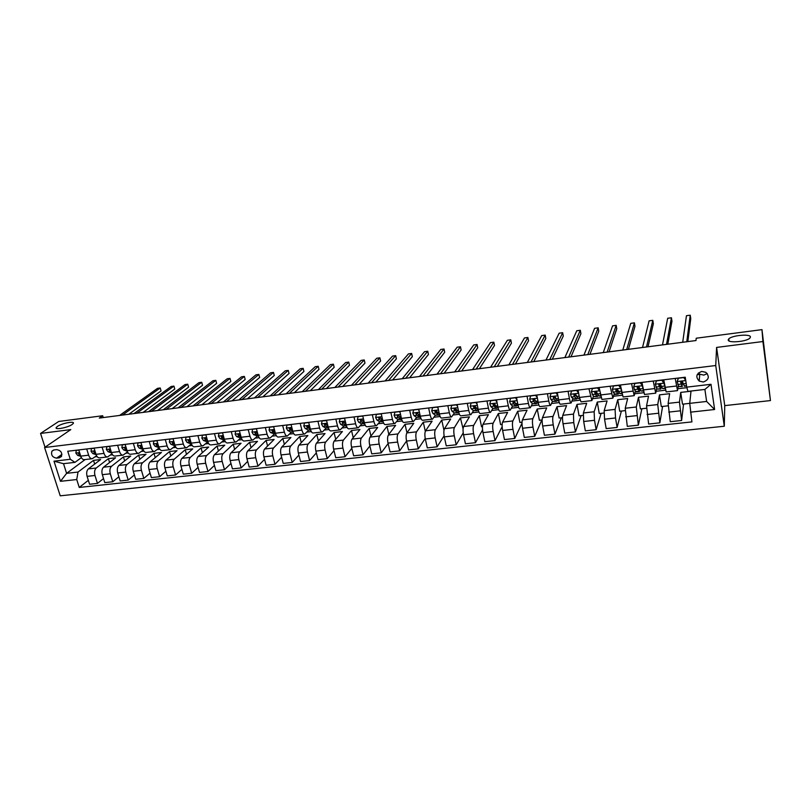 <?xml version="1.0" encoding="UTF-8"?>
<svg xmlns="http://www.w3.org/2000/svg" width="811" height="811" viewBox="0 0 811 811"><rect width="100%" height="100%" fill="white"/><g stroke="black" fill="none" stroke-linecap="round" stroke-linejoin="round"><path stroke-width="1.22" d="M728.237 339.89L728.775 338.897C731.948 335.288 750.793 333.635 750.439 337.031L749.881 338.096C746.596 341.766 727.538 343.306 728.237 339.89M57.5 426.383C62.102 423.119 75.585 420.676 73.183 423.545L72.098 424.498C67.597 427.762 53.911 430.256 56.354 427.377L57.5 426.383M701.789 371.448C696.243 373.597 695.382 376.801 699.183 381.069L703.319 382.011C708.926 379.832 709.767 376.598 705.834 372.32L701.789 371.448M698.433 372.959L699.781 374.195L703.847 375.118L707.243 373.557M770.45 400.573L762.908 341.532L716.6 347.422L724.75 405.622L770.45 400.573L761.975 329.631L696.223 338.217L695.98 340.549L99.297 418.081L102.673 415.729L58.706 421.477L40.55 433.439L45.01 447.226M724.75 405.622L724.294 426.231L60.227 495.815L44.585 447.52L715.738 365.528L724.294 426.231M56.628 458.144L59.284 457.83L61.403 456.552C62.417 452.67 60.835 450.369 56.648 449.629L53.992 449.953L51.924 451.159C50.84 455.042 52.411 457.363 56.628 458.144L61.93 454.373M76.731 479.534L60.48 481.318L53.992 461.185L70.293 459.279L74.957 462.361L63.511 463.679L66.603 473.34L78.028 472.053L76.731 479.534L79.245 487.441L691.915 421.892L689.735 403.351L706.624 401.455L704.891 389.432L687.951 391.389L686.724 387.141L711.004 384.292L714.603 409.504L690.455 412.16M686.724 387.141L685.244 377.216L67.739 451.251L70.293 459.279M762.908 341.532L761.975 329.631M716.6 347.422L715.738 365.528M44.585 447.52L70.8 429.597L40.55 433.439M103.23 417.574L102.673 415.729M85.125 459.543L66.603 473.34L60.48 481.318M74.957 462.361L81.364 457.637M699.761 374.378L697.176 374.692M675.218 378.423L677.53 390.628L678.3 385.641M653.25 381.058L655.714 393.163L656.697 388.439M631.556 383.654L634.172 395.667L635.358 391.135M610.136 386.218L612.883 398.15L614.272 393.74M588.979 388.763L591.868 400.593L593.439 396.295M568.075 391.267L569.403 398.617C569.961 401.516 570.528 402.986 571.096 403.006L572.86 398.799M547.425 393.74L548.794 401.039C549.361 403.929 549.959 405.378 550.578 405.399L552.514 401.252M527.028 396.184L528.427 403.442C529.015 406.301 529.644 407.74 530.313 407.751L532.422 403.665M506.875 398.606L508.304 405.804C508.913 408.653 509.572 410.082 510.281 410.082L512.552 406.047M486.965 400.989L488.415 408.146C489.043 410.974 489.732 412.383 490.493 412.383L492.926 408.389M467.288 403.351L468.768 410.457C469.407 413.265 470.127 414.664 470.927 414.664L473.523 410.701M447.844 405.682L449.355 412.748C450.004 415.536 450.754 416.925 451.605 416.915L454.342 412.981M428.634 407.984L430.165 415.009C430.834 417.777 431.604 419.145 432.496 419.135L435.385 415.232M409.646 410.265L411.207 417.239C411.876 419.986 412.687 421.355 413.62 421.325L416.651 417.452M390.872 412.515L392.463 419.439C393.153 422.176 393.984 423.524 394.957 423.504L398.13 419.642M372.32 414.735L373.932 421.619C374.631 424.335 375.493 425.684 376.497 425.643L379.822 421.811M353.981 416.935L355.613 423.778C356.323 426.474 357.205 427.802 358.259 427.772L361.706 423.95M335.845 419.105L337.508 425.907C338.228 428.593 339.14 429.911 340.225 429.871L343.813 426.059M317.922 421.264L319.595 428.015C320.335 430.682 321.268 431.989 322.393 431.939L326.103 428.147M300.192 423.383L301.895 430.104C302.645 432.75 303.598 434.047 304.764 433.997L308.596 430.215M282.664 425.481L284.387 432.162C285.148 434.787 286.131 436.075 287.327 436.024L291.291 432.253M265.339 427.559L267.083 434.199C267.853 436.815 268.846 438.092 270.083 438.031L274.169 434.27M248.196 429.617L249.96 436.217C250.741 438.812 251.765 440.079 253.032 440.008L257.229 436.267M231.247 431.655L233.031 438.204C233.821 440.789 234.866 442.046 236.163 441.975L240.472 438.244M214.479 433.662L216.284 440.17C217.084 442.745 218.149 443.992 219.477 443.911L223.907 440.191M197.904 435.649L199.729 442.127C200.53 444.671 201.615 445.908 202.983 445.837L207.515 442.127M181.502 437.616L183.337 444.053C184.158 446.587 185.263 447.814 186.652 447.733L191.295 444.033M165.272 439.562L167.137 445.959C167.958 448.483 169.083 449.7 170.503 449.608L175.206 445.959M149.224 441.488L151.099 447.844C151.931 450.348 153.076 451.565 154.526 451.474L159.138 447.976M133.339 443.394L135.234 449.71C136.076 452.203 137.241 453.4 138.722 453.308L143.253 449.963M117.625 445.269L119.541 451.565C120.393 454.038 121.569 455.224 123.079 455.133L127.53 451.92M102.085 447.135L104.011 453.39C104.872 455.853 106.069 457.029 107.599 456.928L111.979 453.856M86.706 448.98L88.642 455.194C89.514 457.647 90.72 458.813 92.282 458.712L96.59 455.752M94.664 464.085L93.508 460.364L78.028 472.053M93.508 460.364L100.635 459.533L88.348 468.91C86.686 470.573 86.27 473.056 87.091 476.361L89.575 484.258L97.462 483.407L103.534 478.571M109.586 462.493L108.4 458.641L96.225 468.018C94.583 469.681 94.167 472.174 94.988 475.489L97.462 483.407M108.4 458.641L115.598 457.799L103.544 467.197C101.912 468.859 101.507 471.353 102.318 474.678L104.781 482.616L112.759 481.754L118.882 476.777M124.651 460.881L123.444 456.897L111.502 466.295C109.891 467.957 109.495 470.461 110.306 473.796L112.759 481.754M123.444 456.897L130.723 456.056L118.893 465.463C117.301 467.126 116.906 469.63 117.717 472.985L120.16 480.964L128.219 480.092L134.383 474.962M139.877 459.259L138.64 455.133L126.942 464.551C125.36 466.224 124.975 468.738 125.786 472.093L128.219 480.092M138.64 455.133L145.99 454.282L134.403 463.71C132.842 465.382 132.467 467.896 133.268 471.262L135.69 479.291L143.841 478.409L150.055 473.117M155.256 457.627L153.999 453.359L142.543 462.787C140.992 464.46 140.617 466.984 141.428 470.36L143.841 478.409M153.999 453.359L161.43 452.497L150.086 461.935C148.555 463.608 148.19 466.143 148.991 469.528L151.393 477.598L159.625 476.706L165.9 471.242M170.807 455.995L169.519 451.565L158.307 461.003C156.787 462.686 156.432 465.22 157.233 468.616L159.625 476.706M169.519 451.565L177.021 450.693L165.931 460.141C164.43 461.824 164.086 464.368 164.876 467.765L167.259 475.885L175.581 474.993L181.907 469.346M186.51 454.342L185.192 449.75L174.233 459.208C172.753 460.891 172.419 463.436 173.209 466.852L175.581 474.993M185.192 449.75L192.775 448.868L181.938 458.337C180.488 460.019 180.154 462.574 180.934 465.99L183.296 474.161L191.7 473.259L198.087 467.41M202.385 452.69L201.037 447.915L190.342 457.384C188.902 459.077 188.568 461.631 189.358 465.068L191.7 473.259M201.037 447.915L208.701 447.033L198.127 456.502C196.708 458.195 196.384 460.76 197.174 464.206L199.506 472.418L208.001 471.495L214.439 465.443M218.433 451.028L217.054 446.06L206.612 455.549C205.213 457.242 204.899 459.807 205.68 463.263L208.001 471.495M217.054 446.06L224.799 445.168L214.489 454.657C213.1 456.35 212.796 458.925 213.577 462.392L215.888 470.654L224.485 469.721L230.963 463.446M234.643 449.365L233.233 444.195L223.066 453.684C221.697 455.387 221.403 457.962 222.184 461.439L224.485 469.721M233.233 444.195L241.06 443.282L231.023 452.791C229.685 454.484 229.391 457.069 230.172 460.557L232.453 468.87L241.141 467.927L247.669 461.418M251.035 447.692L249.585 442.299L239.701 451.808C238.373 453.511 238.099 456.106 238.86 459.594L241.141 467.927M249.585 442.299L257.503 441.387L247.75 450.896C246.443 452.599 246.169 455.204 246.939 458.702L249.2 467.065L257.979 466.122L264.558 459.35M267.6 446.02L266.12 440.383L256.519 449.912C255.232 451.615 254.968 454.221 255.729 457.728L257.979 466.122M266.12 440.383L274.118 439.461L264.65 448.99C263.382 450.693 263.129 453.308 263.889 456.826L266.13 465.24L275 464.287L281.63 457.232M284.357 444.337L282.826 438.447L273.52 447.986C272.273 449.689 272.02 452.315 272.78 455.843L275 464.287M282.826 438.447L290.906 437.514L281.741 447.054C280.515 448.767 280.282 451.392 281.032 454.941L283.242 463.395L292.213 462.432L298.894 455.083M301.286 442.664L299.715 436.5L290.703 446.05C289.497 447.753 289.274 450.389 290.024 453.947L292.213 462.432M299.715 436.5L307.886 435.548L299.026 445.107C297.84 446.82 297.617 449.456 298.367 453.025L300.546 461.53L309.62 460.557L316.351 452.883M318.409 440.991L316.787 434.524L308.089 444.083C306.923 445.797 306.71 448.442 307.46 452.021L309.62 460.557M316.787 434.524L325.049 433.561L316.493 443.13C315.357 444.844 315.155 447.5 315.895 451.088L318.044 459.644L327.228 458.661L333.99 450.642M335.724 439.329L334.051 432.527L325.657 442.096C324.542 443.81 324.349 446.476 325.089 450.064L327.228 458.661M334.051 432.527L342.404 431.553L334.162 441.133C333.068 442.857 332.885 445.523 333.615 449.122L335.744 457.739L345.03 456.745L351.832 448.341M353.231 437.666L351.508 430.499L343.428 440.089C342.354 441.813 342.181 444.479 342.921 448.098L345.03 456.745M351.508 430.499L359.952 429.526L352.035 439.116C350.981 440.839 350.818 443.516 351.548 447.145L353.637 455.812L363.024 454.809L369.877 445.979M370.931 436.024L369.147 428.461L361.402 438.052C360.378 439.785 360.226 442.461 360.946 446.111L363.024 454.809M369.147 428.461L377.693 427.478L370.11 437.068C369.096 438.802 368.954 441.488 369.674 445.138L371.742 453.866L381.231 452.842L388.114 443.556M388.844 434.402L386.989 426.393L379.589 436.004C378.605 437.727 378.473 440.424 379.183 444.093L381.231 452.842M386.989 426.393L395.626 425.4L388.388 435.01C387.425 436.744 387.303 439.44 388.013 443.12L390.05 451.899L399.651 450.865L406.564 441.052M406.96 432.81L405.034 424.305L397.978 433.926C397.035 435.659 396.924 438.366 397.633 442.056L399.651 450.865M405.034 424.305L413.772 423.301L406.879 432.922C405.966 434.655 405.865 437.372 406.564 441.062L408.572 449.902L418.283 448.858L425.228 438.467M425.309 431.351L423.281 422.196L416.57 431.827C415.688 433.561 415.597 436.288 416.296 439.988L418.283 448.858M423.281 422.196L432.111 421.173L425.582 430.803C424.721 432.547 424.64 435.274 425.329 438.994L427.296 447.885L437.129 446.82L444.104 435.771M443.972 430.398L441.742 420.057L435.385 429.698C434.554 431.442 434.483 434.169 435.172 437.91L437.129 446.82M441.742 420.057L450.673 419.023L444.499 428.664C443.688 430.408 443.627 433.155 444.316 436.896L446.253 445.847L456.187 444.773L463.213 432.932M463.081 428.837L460.405 417.898L454.424 427.549C453.643 429.293 453.592 432.04 454.272 435.791L456.187 444.773M460.405 417.898L469.437 416.854L463.639 426.505C462.878 428.249 462.848 431.006 463.527 434.777L465.423 443.779L475.479 442.694L482.565 429.931M482.494 426.657L481.552 426.758L479.281 415.719L473.685 425.37C472.955 427.113 472.925 429.881 473.604 433.662L475.479 442.694M479.281 415.719L488.425 414.664L483.001 424.315C482.302 426.069 482.292 428.837 482.961 432.628L484.816 441.691L494.994 440.596L502.151 426.708M502.141 424.447L500.6 424.619L498.38 413.509L493.169 423.17C492.49 424.923 492.49 427.701 493.149 431.503L494.994 440.596M498.38 413.509L507.625 412.434L502.607 422.105C501.958 423.859 501.958 426.637 502.617 430.448L504.452 439.572L514.752 438.467L522 423.18M522.02 422.217L519.881 422.45L517.692 411.268L512.887 420.939C512.268 422.693 512.288 425.491 512.937 429.313L514.752 438.467M517.692 411.268L527.049 410.194L522.436 419.865C521.838 421.619 521.868 424.417 522.517 428.259L524.312 437.433L534.733 436.318L541.809 419.986M542.143 419.956L539.376 420.26L537.237 409.008L532.837 418.689C532.269 420.443 532.32 423.251 532.969 427.103L534.733 436.318M537.237 409.008L546.705 407.913L542.498 417.594C541.961 419.358 542.022 422.166 542.66 426.028L544.414 435.274L554.957 434.138L561.354 417.797M562.499 417.665L559.103 418.05L557.015 406.716L553.031 416.408C552.524 418.172 552.595 420.99 553.234 424.863L554.957 434.138M557.015 406.716L566.585 405.612L562.804 415.303C562.327 417.067 562.408 419.885 563.047 423.778L564.75 433.084L575.425 431.928L581.132 415.577M583.109 415.354L579.064 415.81L577.027 404.405L573.468 414.097L573.742 422.592L575.425 431.928M577.027 404.405L586.708 403.28L583.362 412.971L583.677 421.497L585.339 430.864L596.146 429.698L601.133 413.326M603.972 413.012L599.258 413.539L597.271 402.063L594.149 411.755L594.504 420.301L596.146 429.698M597.271 402.063L607.074 400.928L604.165 410.63L604.56 419.186L606.182 428.624L617.12 427.438L621.378 411.055M625.088 410.64L619.695 411.248L617.759 399.691L615.083 409.393L615.519 417.979L617.12 427.438M617.759 399.691L627.673 398.546L625.23 408.247L627.278 426.343L638.358 425.157L641.856 408.754M646.458 408.237L640.386 408.916L638.49 397.289L636.28 407L638.358 425.157M638.49 397.289L648.536 396.133L646.549 405.835L648.638 424.052L659.85 422.835L662.587 406.423M668.102 405.804L661.31 406.575L659.475 394.866L657.741 404.567L659.85 422.835M659.475 394.866L669.643 393.69L668.132 403.391L670.261 421.72L681.615 420.493L683.561 404.071M680.713 392.402L691.002 391.216L689.735 403.351L682.497 404.192L680.713 392.402L679.466 402.114L681.615 420.493M95.171 456.826L97.138 456.593M110.438 455.042L112.567 454.789M125.857 453.237L128.158 452.974M141.438 451.413L143.922 451.129M157.192 449.578L159.858 449.264M173.108 447.713L175.957 447.388M189.196 445.837L192.237 445.482M205.467 443.931L208.691 443.556M221.9 442.015L225.326 441.61M238.515 440.069L242.134 439.653M255.323 438.112L259.145 437.666M272.303 436.125L276.338 435.649M289.476 434.118L293.724 433.621M306.842 432.091L311.302 431.564M324.4 430.033L329.084 429.485M342.161 427.965L347.067 427.387M360.114 425.866L365.254 425.258M378.281 423.737L383.654 423.109M396.65 421.588L402.266 420.939M415.232 419.419L421.102 418.74M434.037 417.219L440.15 416.509M453.045 414.999L459.421 414.259M472.286 412.748L478.926 411.978M491.76 410.478L498.664 409.667M511.457 408.176L518.635 407.335M531.387 405.845L538.849 404.973M551.561 403.493L559.306 402.58M571.978 401.1L580.017 400.158M592.638 398.688L600.981 397.714M613.562 396.244L622.209 395.231M634.729 393.771L643.701 392.717M656.17 391.267L665.456 390.182M677.874 388.722L686.876 387.678M78.768 449.933L80.715 456.127C81.587 458.57 82.813 459.736 84.385 459.634L92.099 458.732M79.245 487.441L88.338 480.335M94.066 448.098L96.002 454.332C96.864 456.786 98.07 457.962 99.621 457.86L107.417 456.948M109.526 446.243L111.442 452.518C112.303 454.981 113.489 456.167 115.01 456.066L122.897 455.153M125.147 444.367L127.053 450.673C127.905 453.156 129.071 454.353 130.571 454.261L138.539 453.329M140.942 442.482L142.827 448.818C143.669 451.321 144.824 452.518 146.284 452.426L154.354 451.494M156.908 440.566L158.774 446.942C159.605 449.456 160.74 450.673 162.18 450.581L170.33 449.629M173.037 438.629L174.892 445.046C175.713 447.571 176.828 448.797 178.238 448.716L186.489 447.753M189.348 436.673L191.183 443.13C191.994 445.675 193.089 446.902 194.468 446.82L202.811 445.857M205.832 434.696L207.657 441.194C208.457 443.749 209.532 444.996 210.88 444.915L219.315 443.931M222.508 432.699L224.302 439.227C225.093 441.802 226.147 443.059 227.465 442.988L236.011 441.995M239.357 430.682L241.141 437.251C241.921 439.836 242.955 441.103 244.233 441.032L252.88 440.028M256.398 428.634L258.151 435.243C258.932 437.849 259.946 439.126 261.193 439.065L269.931 438.041M273.631 426.566L275.365 433.226C276.125 435.842 277.119 437.129 278.335 437.068L287.185 436.034M291.058 424.477L292.771 431.178C293.521 433.814 294.494 435.101 295.67 435.051L304.622 434.007M308.677 422.369L310.37 429.1C311.11 431.756 312.053 433.064 313.198 433.013L322.261 431.959M326.498 420.23L328.171 427.012C328.901 429.678 329.824 430.996 330.929 430.945L340.093 429.881M344.665 418.638L346.175 424.893C346.885 427.579 347.787 428.907 348.862 428.867L358.138 427.782M362.75 415.881L364.382 422.744C365.082 425.451 365.954 426.789 366.988 426.758L376.375 425.663M381.2 413.671L382.802 420.574C383.491 423.301 384.333 424.65 385.337 424.619L394.835 423.514M399.853 411.43L401.435 418.385C402.114 421.132 402.935 422.49 403.888 422.46L413.509 421.345M418.729 409.17L420.28 416.165C420.95 418.932 421.74 420.301 422.653 420.28L432.395 419.145M437.828 406.879L439.349 413.924C440.008 416.702 440.768 418.081 441.64 418.07L451.504 416.925M457.151 404.567L458.651 411.653C459.29 414.451 460.03 415.84 460.851 415.83L470.836 414.674M476.706 402.215L478.176 409.352C478.804 412.17 479.504 413.58 480.294 413.569L490.402 412.393M496.494 399.843L497.934 407.031C498.552 409.859 499.221 411.278 499.961 411.289L510.19 410.092M516.526 397.451L517.925 404.679C518.533 407.527 519.172 408.957 519.861 408.967L530.232 407.761M536.791 395.018L538.169 402.297C538.757 405.165 539.366 406.615 540.004 406.625L550.507 405.409M557.309 392.554L558.657 399.884C559.225 402.773 559.803 404.233 560.401 404.253L571.025 403.016M578.071 390.071L579.389 397.441L581.031 401.85L591.797 400.604M599.096 387.546L601.924 399.428L612.832 398.15M620.385 384.992L623.071 396.964L634.121 395.677M641.937 382.407L644.481 394.47L655.673 393.173M663.753 379.791L666.155 391.946L677.499 390.628M63.511 463.679L53.992 461.185M711.004 384.292L704.891 389.432M714.603 409.504L706.624 401.455M78.809 450.075L76.244 450.389L75.869 453.156L77.653 455.366L80.796 456.37M128.848 414.239L161.065 390.922L160.223 387.982L122.481 415.07M161.065 390.922L160.223 387.982L157.496 388.357L119.612 415.445M79.863 453.42L78.545 453.248L78.566 453.805L80.441 455.255M94.106 448.24L91.44 448.564L91.045 451.352L92.799 453.572L96.114 454.667M143.162 412.383L174.77 389.057L173.929 386.107L136.907 413.194M174.77 389.057L173.929 386.107L171.172 386.482L134.008 413.569M95.222 451.818L93.741 451.463L93.762 452.011L95.749 453.511M109.566 446.395L106.788 446.719L106.373 449.537L108.106 451.768L111.594 452.943M157.618 410.498L188.588 387.171L187.757 384.201L151.475 411.299M187.757 384.201L184.979 384.586L148.545 411.684M110.762 450.287L109.09 449.659L109.11 450.186L111.208 451.747M125.198 444.519L122.309 444.864L121.873 447.692L123.586 449.943L127.236 451.21M172.216 408.602L202.537 385.266L201.716 382.285L166.184 409.393M201.716 382.285L198.918 382.67L163.234 409.778M126.455 448.676L124.63 448.351L126.84 449.973M140.982 442.624L137.992 442.988L137.535 445.827L139.218 448.098L143.05 449.466M186.956 406.686L216.618 383.35L215.807 380.349L181.035 407.457M215.807 380.349L212.979 380.734L178.055 407.852M142.29 447.013L141.824 446.303L140.313 446.486L142.645 448.179M156.949 440.718L153.837 441.083L153.36 443.952L155.023 446.222L159.037 447.702M201.838 404.76L230.831 381.413L230.02 378.392L196.049 405.51M230.02 378.392L227.171 378.788L193.028 405.905M158.287 445.29L157.689 444.428L156.158 444.61L158.611 446.374M173.078 438.781L169.854 439.167L169.357 442.046L170.989 444.337L175.186 445.908M216.872 402.803L245.175 379.457L244.375 376.426L211.195 403.543M244.375 376.426L241.496 376.821L208.153 403.939M174.456 443.536L173.726 442.522L172.175 442.705L174.75 444.56M189.389 436.825L186.043 437.23L185.526 440.12L187.138 442.431L191.497 444.063M232.047 400.827L259.662 377.48L258.861 374.439L226.502 401.546M258.861 374.439L255.962 374.834L223.43 401.952M190.788 441.742L189.936 440.606L188.365 440.789L191.072 442.725M189.723 440.312L188.365 440.789M205.882 434.848L202.405 435.264L201.868 438.183L203.449 440.505L207.981 442.188M247.385 398.84L274.28 375.483L273.489 372.421L241.972 399.539M273.489 372.421L270.56 372.827L238.86 399.945M207.292 439.907L206.318 438.66L204.737 438.852L207.565 440.88M206.146 438.406L204.737 438.852M222.549 432.851L218.96 433.277L218.392 436.217L219.943 438.558L224.647 440.261M262.876 396.822L289.04 373.476L288.26 370.394L257.594 397.512M288.26 370.394L285.29 370.809L254.451 397.917M223.968 438.031L222.883 436.693L221.281 436.886L224.241 439.015M222.751 436.48L222.153 436.105L221.281 436.886M239.397 430.834L235.687 431.28L235.099 434.23L236.619 436.592L241.475 438.295M278.518 394.795L303.932 371.438L303.162 368.346L273.368 395.464M303.162 368.346L300.171 368.762L270.205 395.869M240.786 436.105L239.62 434.716L238.008 434.899L241.11 437.139M239.529 434.544L238.85 434.118L238.008 434.899M256.438 428.786L252.596 429.252L251.988 432.222L253.478 434.605L258.486 436.298M294.322 392.737L318.976 369.39L318.216 366.288L289.314 393.396M318.216 366.288L315.195 366.694L286.111 393.811M257.878 434.189L256.55 432.709L254.857 432.608L256.063 434.301L258.162 435.254L267.083 434.199M256.489 432.587L255.739 432.111L254.918 432.902M273.672 426.728L269.698 427.204L269.059 430.185L270.529 432.587L275.689 434.27M310.289 390.669L334.162 367.322L333.412 364.2L305.412 391.297M333.412 364.2L330.361 364.615L302.179 391.723M275.111 432.243L273.672 430.671L272.02 430.874L275.405 433.358M273.631 430.6L272.81 430.083L272.02 430.874M291.098 424.64L286.982 425.126L286.324 428.137L287.763 430.55L290.916 432.101L293.095 432.233M326.417 388.57L349.49 365.234L348.75 362.091L321.693 389.179M348.75 362.091L345.668 362.517L318.419 389.604M292.538 430.286L290.977 428.624L289.304 428.816L292.842 431.452M290.967 428.603L290.074 428.036L289.304 428.816M308.727 422.572L304.47 423.038L303.79 426.059L305.189 428.492L308.261 430.063L310.684 430.165M342.718 386.452L364.98 363.115L364.24 359.962L338.136 387.05M364.24 359.962L361.128 360.388L334.831 387.476M310.167 428.309L308.484 426.545L306.791 426.748L310.481 429.536M308.494 426.586L307.531 425.957L306.791 426.748M326.59 420.615L322.149 420.909L321.44 423.96L322.819 426.414L325.789 428.005L328.475 428.076M359.182 384.313L380.612 360.986L379.883 357.813L354.752 384.89M379.883 357.813L376.75 358.239L351.416 385.326M327.999 426.322L326.184 424.447L324.441 424.538L325.505 426.099L328.333 427.62M326.225 424.548L325.14 423.768L324.441 424.538M344.351 418.253L340.032 418.77L339.302 421.842L340.64 424.315L343.529 425.927L346.479 425.968M346.033 424.315L344.077 422.328L342.333 422.47L343.367 423.991L346.388 425.684M375.817 382.153L396.397 358.837L395.687 355.644L371.539 382.711M395.687 355.644L392.514 356.08L368.174 383.147M344.148 422.501L343.012 421.69L342.333 422.47M362.933 416.651L362.487 416.084L358.117 416.601L357.357 419.692L358.665 422.186L361.463 423.818L364.676 423.829M364.271 422.308L362.182 420.179L360.429 420.372L361.422 421.852L364.636 423.697M392.636 379.964L412.343 356.658L411.643 353.454L388.51 380.501M411.643 353.454L408.44 353.89L385.103 380.947M362.284 420.433L361.098 419.591L360.439 420.382M381.423 414.624L380.835 413.884L376.416 414.411L375.625 417.513L376.892 420.027L379.599 421.69L383.096 421.669M382.731 420.291L380.481 417.969L378.727 418.212L379.69 419.703L383.086 421.629M409.626 377.754L428.451 354.468L427.752 351.234L405.662 378.271M427.752 351.234L424.518 351.68L402.215 378.717M380.633 418.344L379.366 417.432L378.727 418.212M400.117 412.586L399.397 411.653L394.916 412.191L394.105 415.323L395.342 417.847L397.948 419.53L401.658 419.49M401.404 418.263L398.982 415.719L397.238 416.023L398.16 417.523L401.719 419.49M426.789 375.523L444.712 352.248L444.022 349.004L422.997 376.02M444.022 349.004L440.758 349.45L419.52 376.476M399.194 416.256L397.836 415.232L397.238 416.023M419.034 410.518L418.162 409.403L413.64 409.95L412.799 413.103L413.995 415.648L416.499 417.351L420.21 417.32M420.291 416.225L417.695 413.448L415.952 413.803L416.844 415.313L420.554 417.249M444.144 373.273L461.135 350.007L460.466 346.743L440.515 373.739M460.466 346.743L457.161 347.199L436.997 374.206M417.979 414.147L416.53 413.012L415.952 413.803M438.163 408.43L437.159 407.132L432.577 407.68L431.705 410.853L432.871 413.417L435.274 415.151L438.974 415.11M439.41 414.198L436.632 411.157L434.889 411.562L438.143 414.816L439.592 414.897M461.682 370.992L477.73 347.747L477.071 344.462L458.225 371.438M477.071 344.462L473.736 344.918L454.677 371.904M436.997 412.039L435.436 410.771L434.889 411.562M457.526 406.321L456.37 404.831L451.737 405.378L450.845 408.572L451.96 411.167L454.261 412.921L457.962 412.89M458.762 412.181L455.782 408.835L454.048 409.281L457.171 412.576L458.823 412.404M479.413 368.691L494.497 345.466L493.838 342.161L476.138 369.117M493.838 342.161L490.473 342.627L472.539 369.583M456.238 409.92L454.565 408.501L454.048 409.281M477.111 404.182L475.814 402.499L471.13 403.057L470.198 406.27L471.282 408.886L473.472 410.66L477.162 410.63M478.358 410.163L475.165 406.483L473.442 406.99L476.412 410.315L478.115 409.971M497.336 366.359L511.427 343.154L510.778 339.829L494.234 366.765M510.778 339.829L507.382 340.296L490.594 367.241M475.733 407.821L473.918 406.199L473.442 406.99M496.93 402.013L495.491 400.137L490.746 400.705L489.783 403.939L490.827 406.575L492.906 408.379L496.596 408.359M494.578 404.942L494.751 404.091M498.167 408.065L495.714 405.997L494.781 404.111L493.058 404.659L495.886 408.034L496.768 408.339L497.538 407.609M515.451 364.007L528.529 340.823L527.9 337.477L512.532 364.382M527.9 337.477L524.464 337.954L508.862 364.859M495.521 405.774L493.493 403.868L493.058 404.659M516.982 399.823L515.401 397.755L510.606 398.333L509.612 401.587L510.606 404.243L512.582 406.068L516.262 406.047M514.154 402.438L514.316 401.475M516.12 397.491L516.668 398.221M518.178 405.824L515.553 403.655L514.62 401.719L512.907 402.307L513.637 403.888L516.414 406.027L517.185 405.196M515.816 403.908L513.312 401.516L512.907 402.307M533.76 361.625L545.813 338.461L545.195 335.105L531.033 361.98M545.195 335.105L541.718 335.582L527.322 362.466M537.277 397.603L535.554 395.342L530.698 395.92L529.674 399.205L530.627 401.881L532.482 403.726L536.152 403.716M533.962 399.864L534.074 398.961M536.233 395.079L536.994 396.072M538.413 403.452L535.625 401.283L534.702 399.296L532.989 399.924L533.689 401.516L536.304 403.696L537.054 402.743M535.919 401.607L533.364 399.134L532.989 399.924M552.281 359.222L563.27 336.089L562.662 332.703L549.746 359.547M562.662 332.703L559.154 333.189L545.985 360.043M557.826 395.362L555.951 392.899L551.034 393.487L549.97 396.792L550.882 399.488L552.626 401.364L556.285 401.354M553.994 397.208L554.055 396.538M556.599 392.646L557.552 393.903M558.891 401.05L557.654 400.776L555.028 396.843L553.325 397.512L553.984 399.124L556.427 401.333L557.167 400.228M557.137 392.575L557.157 393.386M556.224 399.194L553.67 396.721L553.325 397.512M571.005 356.789L580.909 333.676L580.321 330.28L568.663 357.093M580.321 330.28L576.773 330.766L564.861 357.59M578.618 393.092L576.591 390.415L571.613 391.014L570.518 394.339L571.39 397.066L573.681 399.306L576.662 398.961M577.209 390.172L578.365 391.703M579.622 398.617L578.101 398.373L575.607 394.369L573.904 395.079L574.533 396.691L576.793 398.941L577.503 397.654M577.777 390.922L577.726 390.111M576.712 396.701L574.208 394.278L573.904 395.079M589.932 354.326L598.741 331.253L598.163 327.826L587.793 354.61M598.163 327.826L594.575 328.323L583.95 355.106M591.351 391.784L599.664 390.801L597.494 387.911L592.446 388.52L591.32 391.875L593.642 396.549L597.291 396.538M598.072 387.668L599.43 389.473M600.606 396.153L598.792 395.94L596.43 391.865L594.737 392.605L595.325 394.237L597.403 396.528L598.082 394.987M597.413 394.105L596.632 394.085L595.01 391.835M609.071 351.842L616.755 328.79L616.188 325.353L607.145 352.096M616.188 325.353L612.569 325.85L603.252 352.603M620.922 388.205L618.641 385.377L613.542 385.995L612.386 389.371L613.157 392.129L615.073 394.45L618.164 394.085M612.386 389.371L613.572 385.813M620.881 388.357L621.216 389.979M619.198 385.134L620.75 387.212M621.844 393.659L619.736 393.477L617.516 389.341L615.823 390.101L616.37 391.754L618.266 394.075L618.884 392.22M618.337 391.389L617.536 391.622L616.076 389.371M628.424 349.328L634.962 326.316L634.405 322.849L626.71 349.551M634.405 322.849L630.745 323.356L622.777 350.058M620.597 386.999L620.557 386.036M642.403 385.347L640.061 382.812L634.901 383.431L633.705 386.827L634.425 389.625L636.159 391.977L639.291 391.612M633.705 386.827L634.881 383.258M642.302 385.813L642.89 388.357M640.578 382.569L642.342 384.931M643.356 391.135L640.943 390.993L638.865 386.776L637.172 387.577L639.382 391.601L639.93 389.31M639.494 388.368L639.119 389.432L637.395 386.867M647.999 346.784L653.352 323.802L652.814 320.325L646.499 346.976M652.814 320.325L649.114 320.832L642.525 347.493M641.562 383.887L641.471 382.468M662.232 379.974L663.996 383.228L661.746 380.217L656.515 380.846L655.288 384.262L657.062 389.098L660.691 389.098M655.288 384.262L656.464 380.673M664.118 382.518L664.361 383.684M663.996 383.228L664.767 386.269M665.132 388.581L662.405 388.469L660.478 384.181L658.796 385.012L660.762 389.087L661.198 386.077M660.853 384.657L660.489 386.908L658.978 384.353M667.808 344.209L671.954 321.268L671.427 317.77L666.52 344.381M671.427 317.77L667.686 318.277L662.496 344.898M662.769 380.704L662.709 379.923M685.69 380.258L683.703 377.581L678.412 378.22L677.144 381.667L678.726 386.553L682.345 386.563M677.144 381.667L678.31 378.048M684.149 377.348L685.538 379.224M686.562 386.066L684.494 386.31L682.365 381.565L680.682 382.417L682.041 386.168L682.639 381.819M682.375 381.565L682.132 384.353L680.834 381.799M687.829 341.613L690.749 318.703L690.232 315.185L686.775 341.745M690.232 315.185L686.451 315.702L682.71 342.272M96.225 468.018L88.348 468.91M111.502 466.295L103.544 467.197M126.942 464.551L118.893 465.463M142.543 462.787L134.403 463.71M158.307 461.003L150.086 461.935M174.233 459.208L165.931 460.141M190.342 457.384L181.938 458.337M206.612 455.549L198.127 456.502M223.066 453.684L214.489 454.657M239.701 451.808L231.023 452.791M256.519 449.912L247.75 450.896M273.52 447.986L264.65 448.99M290.703 446.05L281.741 447.054M308.089 444.083L299.026 445.107M325.657 442.096L316.493 443.13M343.428 440.089L334.162 441.133M361.402 438.052L352.035 439.116M379.589 436.004L370.11 437.068M397.978 433.926L388.388 435.01M416.57 431.827L406.879 432.922M435.385 429.698L425.582 430.803M454.424 427.549L444.499 428.664M473.685 425.37L463.639 426.505M493.169 423.17L483.001 424.315M512.887 420.939L502.607 422.105M532.837 418.689L522.436 419.865M553.031 416.408L542.498 417.594M573.468 414.097L562.804 415.303M594.149 411.755L583.362 412.971M615.083 409.393L604.165 410.63M636.28 407L625.23 408.247M657.741 404.567L646.549 405.835M679.466 402.114L668.132 403.391M94.988 475.489L87.091 476.361M88.642 455.194L80.715 456.127M104.011 453.39L96.002 454.332M110.306 473.796L102.318 474.678M119.541 451.565L111.442 452.518M125.786 472.093L117.717 472.985M135.234 449.71L127.053 450.673M141.428 470.36L133.268 471.262M151.099 447.844L142.827 448.818M157.233 468.616L148.991 469.528M167.137 445.959L158.774 446.942M173.209 466.852L164.876 467.765M183.337 444.053L174.892 445.046M189.358 465.068L180.934 465.99M199.729 442.127L191.183 443.13M205.68 463.263L197.174 464.206M216.284 440.17L207.657 441.194M222.184 461.439L213.577 462.392M233.031 438.204L224.302 439.227M238.86 459.594L230.172 460.557M249.96 436.217L241.141 437.251M255.729 457.728L246.939 458.702M272.78 455.843L263.889 456.826M284.387 432.162L275.365 433.226M290.024 453.947L281.032 454.941M301.895 430.104L292.771 431.178M307.46 452.021L298.367 453.025M319.595 428.015L310.37 429.1M325.089 450.064L315.895 451.088M337.508 425.907L328.171 427.012M342.921 448.098L333.615 449.122M355.613 423.778L346.175 424.893M360.946 446.111L351.548 447.145M373.932 421.619L364.382 422.744M379.183 444.093L369.674 445.138M392.463 419.439L382.802 420.574M397.633 442.056L388.013 443.12M411.207 417.239L401.435 418.385M416.296 439.988L406.564 441.062M430.165 415.009L420.28 416.165M435.172 437.91L425.329 438.994M449.355 412.748L439.349 413.924M454.272 435.791L444.316 436.896M468.768 410.457L458.651 411.653M473.604 433.662L463.527 434.777M488.415 408.146L478.176 409.352M493.149 431.503L482.961 432.628M508.304 405.804L497.934 407.031M512.937 429.313L502.617 430.448M528.427 403.442L517.925 404.679M532.969 427.103L522.517 428.259M548.794 401.039L538.169 402.297M553.234 424.863L542.66 426.028M569.403 398.617L558.657 399.884M573.742 422.592L563.047 423.778M590.276 396.163L579.389 397.441M594.504 420.301L583.677 421.497M611.393 393.68L600.383 394.977M615.519 417.979L604.56 419.186M632.783 391.155L621.631 392.473M636.797 415.627L625.697 416.854M654.447 388.611L643.143 389.939M658.329 413.245L647.097 414.492M676.374 386.026L664.939 387.374M680.145 410.842L668.771 412.1M61.626 456.157L59.284 457.83M79.62 452.65L75.879 453.096M79.944 455.093L77.653 455.366M79.508 453.126L78.566 453.805M94.907 450.825L91.055 451.291M95.12 453.298L92.799 453.572M94.705 451.311L93.762 452.011M110.367 448.99L106.383 449.466M110.448 451.494L108.106 451.768M110.053 449.476L109.11 450.186M125.989 447.135L121.883 447.621M125.948 449.659L123.586 449.943M125.563 447.621L124.63 448.351M141.773 445.259L137.546 445.756M141.611 447.814L139.218 448.098M141.246 445.746L140.313 446.486M157.719 443.353L153.37 443.881M157.435 445.938L155.023 446.222M157.091 443.85L156.158 444.61M173.848 441.437L169.367 441.975M173.432 444.053L170.989 444.337M173.108 441.944L172.175 442.705M190.149 439.501L185.537 440.049M191.396 443.789L190.757 443.87M189.602 442.147L187.138 442.431M206.633 437.545L201.878 438.102M207.859 441.863L207.008 441.965M205.943 440.211L203.449 440.505M223.289 435.558L218.402 436.146M224.515 439.907L223.42 440.028M222.467 438.264L219.943 438.558M240.137 433.561L235.109 434.159M241.343 437.93L240.015 438.082M239.174 436.288L236.619 436.592M257.168 431.533L251.998 432.141M258.364 435.933L256.803 436.115M256.063 434.301L253.478 434.605M274.392 429.485L269.08 430.114M275.568 433.905L273.763 434.118M273.135 432.283L270.529 432.587M291.808 427.407L286.344 428.066M292.964 431.868L290.916 432.101M290.399 430.246L287.763 430.55M309.417 425.319L303.801 425.988M310.562 429.8L308.261 430.063M307.856 428.178L305.189 428.492M310.076 427.924L309.538 427.985M327.228 423.2L321.46 423.889M328.364 427.711L325.789 428.005M325.505 426.099L322.819 426.414M327.877 425.816L327.218 425.897M325.191 423.869L324.471 424.65M345.243 421.061L339.312 421.761M346.236 425.603L343.529 425.927M343.367 423.991L340.64 424.315M345.881 423.687L345.091 423.788M343.043 421.74L342.354 422.531M363.47 418.892L357.377 419.611M364.2 423.494L361.463 423.818M361.422 421.852L358.665 422.186M364.098 421.538L363.166 421.649M381.9 416.702L375.645 417.442M382.376 421.365L379.599 421.69M379.69 419.703L376.892 420.027M382.518 419.368L381.454 419.49M400.543 414.482L394.126 415.242M400.756 419.206L397.948 419.53M398.16 417.523L395.342 417.847M401.151 417.168L399.945 417.31M419.409 412.231L412.819 413.022M419.338 417.016L416.499 417.351M416.844 415.313L413.995 415.648M420.007 414.938L418.658 415.1M438.498 409.971L431.726 410.771M438.143 414.816L435.274 415.151M435.75 413.083L432.871 413.417M439.086 412.687L437.585 412.86M457.81 407.669L450.865 408.491M457.171 412.576L454.261 412.921M454.88 410.822L451.96 411.167M458.387 410.407L456.735 410.599M477.344 405.348L470.218 406.189M476.412 410.315L473.472 410.66M474.232 408.531L471.282 408.886M477.912 408.105L476.108 408.318M497.123 402.996L489.814 403.868M495.886 408.034L492.906 408.379M493.818 406.22L490.827 406.575M497.68 405.764L495.714 405.997M517.134 400.614L509.632 401.506M515.593 405.713L512.582 406.068M518.087 405.419L517.489 405.49M513.637 403.888L510.606 404.243M517.682 403.402L515.553 403.655M537.389 398.201L529.695 399.124M535.524 403.371L532.482 403.726M538.322 403.047L537.45 403.148M533.689 401.516L530.627 401.881M537.926 401.019L535.625 401.283M557.897 395.768L550 396.701M555.707 400.999L552.626 401.364M558.799 400.644L557.654 400.776M553.984 399.124L550.882 399.488M558.414 398.596L555.951 398.89M578.648 393.294L570.549 394.258M576.124 398.606L573.002 398.971M579.53 398.201L578.101 398.373M574.533 396.691L571.39 397.066M579.155 396.143L576.509 396.457M596.795 396.173L593.642 396.549M600.525 395.738L598.792 395.94M595.325 394.237L592.142 394.612M600.15 393.67L597.332 394.004M594.99 391.865L594.737 392.605M620.82 388.287L612.417 389.28M617.718 393.72L614.515 394.095M621.763 393.244L619.736 393.477M616.37 391.754L613.157 392.129M621.408 391.155L618.408 391.51M616.025 389.422L615.823 390.101M642.251 385.732L633.736 386.746M638.896 391.237L635.662 391.612M643.275 390.72L640.943 390.993M637.679 389.239L634.425 389.625M642.93 388.621L639.737 388.996M637.324 386.959L637.172 387.577M663.935 383.157L655.318 384.181M660.336 388.712L657.062 389.098M665.061 388.155L662.405 388.469M659.262 386.685L655.957 387.08M664.645 386.056L661.34 386.441M658.897 384.475L658.796 385.012M685.741 380.562L677.175 381.575M682.041 386.168L678.726 386.553M686.501 385.641L684.139 385.914M681.098 384.11L677.763 384.505M686.177 383.512L683.217 383.856M728.775 338.897L729.059 340.955M699.781 374.195L699.183 381.069M53.546 450.034L51.924 451.159M56.354 427.377L56.699 428.461M188.821 439.937L188.314 440.363M205.213 437.991L204.676 438.457M221.778 436.024L221.221 436.521M238.535 434.027L237.947 434.574M255.485 432.02L254.857 432.608M272.608 429.982L271.959 430.621M289.933 427.924L289.253 428.613M307.45 425.846L306.751 426.586M361.098 419.591L360.429 420.372"/></g></svg>
